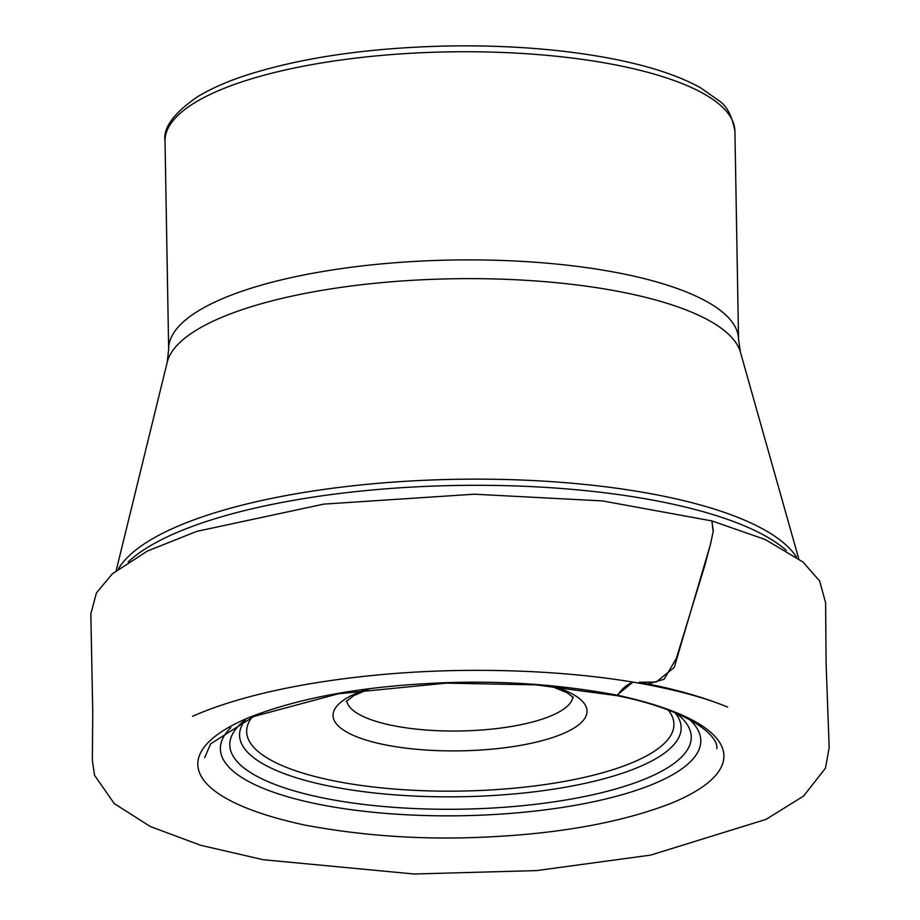 <?xml version="1.0" encoding="UTF-8"?>
<svg xmlns="http://www.w3.org/2000/svg" width="920" height="920" viewBox="0 0 920 920"><rect width="100%" height="100%" fill="white"/><g stroke="black" fill="none" stroke-linecap="round" stroke-linejoin="round"><path stroke-width="1.38" d="M204.677 757.654L210.623 743.855L253.655 716.53L338.284 693.795L446.05 683.146L535.889 684.848L616.515 695.589L632.891 682.122M639.193 682.272L656.224 682.007L674.256 667.437L710.412 544.525L713.138 531.691L711.907 520.927M553.391 686.331A127.006 37.559 -1 0 1 555.588 736.518A127.006 37.559 -1 0 1 387.021 745.188A127.006 37.559 -1 0 1 365.815 689.609M251.953 717.232A213.67 63.181 179 0 0 461.403 791.062A213.67 63.181 179 0 0 668.15 709.964M674.958 712.667A220.823 65.297 -1 0 1 461.506 796.731A220.823 65.297 -1 0 1 245.237 720.164M244.34 720.578L240.764 723.649A230.77 68.241 179 0 0 327.842 798.894A230.77 68.241 179 0 0 598.138 793.534A230.77 68.241 179 0 0 679.558 715.99L675.878 713.046M689.609 719.601A240.258 71.047 -1 0 1 602.577 799.744A240.258 71.047 -1 0 1 322.448 805.023A240.258 71.047 -1 0 1 230.851 727.605M786.358 550.401A346.07 102.338 179 0 0 456.078 485.472A346.07 102.338 179 0 0 128.26 561.878M118.484 568.744A344.643 101.913 -1 0 1 655.903 494.672A344.643 101.913 -1 0 1 796.363 556.922M798.709 558.635L740.428 352.176A287.511 85.02 179 0 0 619.263 291.582A287.511 85.02 179 0 0 330.786 288.914A287.511 85.02 179 0 0 167.233 362.181L116.196 570.549M740.428 352.176L738.553 339.319A284.993 84.272 179 0 0 617.469 272.734A284.993 84.272 179 0 0 321.609 271.699A284.993 84.272 179 0 0 168.659 349.266L167.233 362.181M738.553 339.319L734.919 131.169A284.993 84.272 179 0 0 613.835 64.572A284.993 84.272 179 0 0 317.975 63.549A284.993 84.272 179 0 0 165.025 141.116L168.659 349.266M346.736 700.81A113.16 33.465 179 0 0 394.703 725.938A113.16 33.465 179 0 0 510.209 726.673A113.16 33.465 179 0 0 572.849 696.854M716.806 748.673C718.842 735.678 688.654 709.814 616.515 695.589L617.688 695.279C738.311 721.487 756.113 768.223 671.577 803.125C623.656 821.744 564.063 832.933 492.809 836.706C428.007 840.351 365.079 836.429 304.037 824.918C183.413 798.709 165.611 751.973 250.148 717.071C298.068 698.452 357.661 687.263 428.927 683.491C493.718 679.845 556.646 683.767 617.688 695.279C621.575 689.034 626.669 684.664 632.983 682.134M640.182 682.456C673.29 688.631 702.19 696.727 726.88 706.755L727.559 707.031C706.387 698.314 679.305 690.793 646.323 684.491L664.136 679.236L676.395 658.306L704.501 566.57L710.757 543.099L713.276 530.99L711.942 520.927L765.313 539.557L803.01 562.039L819.639 581.003L825.596 602.692L826.102 663.504L829.173 747.672L825.47 768.2L803.551 796.087L765.992 819.398L650.635 855.106L536.659 870.584L414 874L263.2 859.717L200.56 845.25L150.339 826.528L114.264 803.597L94.53 775.272L92.356 760.483L92.748 711.838L90.827 613.916L96.427 592.917L112.297 573.838L147.303 551.103L196.765 531.369L323.817 504.114L474.329 494.201L602.485 500.917L711.942 520.927M165.025 141.116C162.943 127.891 173.765 113.114 197.489 96.795C209.806 89.24 225.066 82.374 243.271 76.21C298.942 57.948 366.884 47.874 447.108 46C506.805 44.999 561.303 49.151 610.604 58.443C648.795 65.791 678.902 75.647 700.925 88.009L719.037 100.82C726.731 105.673 732.032 115.793 734.919 131.169M346.276 701.419L353.659 695.716L368.517 689.252M573.344 697.452L566.87 692.599L550.678 686.078M646.323 684.491C567.341 669.587 463.093 666.183 371.243 675.602C326.428 680.156 286.327 687.079 250.93 696.382C227.677 702.592 208.219 709.24 192.579 716.335L192.648 716.3"/></g></svg>
